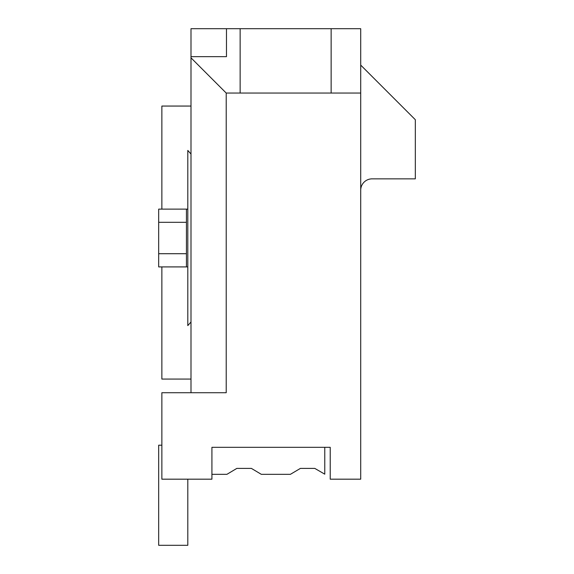 <?xml version="1.0" encoding="UTF-8"?>
<svg xmlns="http://www.w3.org/2000/svg" width="574" height="574" viewBox="0 0 574 574"><rect width="100%" height="100%" fill="white"/><g stroke="black" fill="none" stroke-linecap="round" stroke-linejoin="round"><path stroke-width="0.86" d="M314.789 468.398L300.396 468.398L314.789 468.398L300.396 468.398L314.789 468.398L300.396 468.398L314.789 468.398L324.769 474.174L324.769 447.325L330.229 447.325L330.229 479.182L360.716 479.182L360.716 28.7L331.141 28.7L331.141 93.053L360.716 93.053M211.921 447.325L330.229 447.325L211.921 447.325L211.921 479.182L161.868 479.182L161.868 392.724L226.221 392.724L226.221 93.053L285.637 93.053M190.991 392.724L190.991 28.7L331.141 28.7M226.479 56.647L226.479 28.7L226.479 56.647L190.991 56.647M190.991 379.07L161.868 379.07L161.868 266.91M161.868 209.123L161.868 106.054L190.991 106.054M190.991 57.823L226.221 93.053M331.141 93.053L240.133 93.053L240.133 28.7M360.716 65.106L415.318 119.708L415.318 178.858L372.088 178.858A11.372 11.372 0 0 0 360.716 190.238M300.396 468.398L290.415 474.318L261.292 474.318L251.39 468.398L236.832 468.398L226.938 474.318L211.921 474.318M251.39 468.398L236.832 468.398M187.806 479.182L187.806 545.3L158.682 545.3L158.682 445.194L161.868 445.194M190.991 322L187.806 325.609L187.806 266.91L158.682 266.91L158.682 209.123L186.435 209.123L186.435 266.91M190.991 154.033L187.806 150.424L187.806 209.123L186.435 209.123M186.435 253.715L158.682 253.715M187.806 209.123L187.806 266.91M186.435 222.317L158.682 222.317"/></g></svg>
